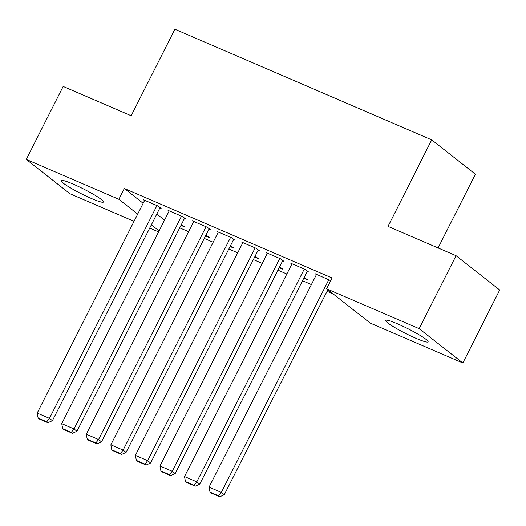 <?xml version="1.0" encoding="UTF-8"?>
<svg xmlns="http://www.w3.org/2000/svg" width="526" height="526" viewBox="0 0 526 526"><rect width="100%" height="100%" fill="white"/><g stroke="black" fill="none" stroke-linecap="round" stroke-linejoin="round"><path stroke-width="0.79" d="M73.055 184.047A23.769 2.63 26.8 0 1 103.477 201.997A23.769 2.63 26.8 0 1 91.458 198.512A23.769 2.63 26.8 0 1 61.042 180.563A23.769 2.63 26.8 0 1 73.055 184.047M397.669 323.885A23.769 2.63 26.8 0 1 428.092 341.834A23.769 2.63 26.8 0 1 416.073 338.349A23.769 2.63 26.8 0 1 385.657 320.4A23.769 2.63 26.8 0 1 397.669 323.885M179.721 227.85L188.61 231.683M204.272 238.429L213.168 242.256M228.83 249.008L237.726 252.835M253.387 259.581L262.277 263.414M277.938 270.16L286.834 273.993M302.496 280.739L311.385 284.573M327.047 291.319L333.182 293.955M158.596 231.913L149.706 228.087M134.045 221.341L69.951 193.732L26.3 159.424L118.869 199.301L137.7 214.095M438.112 247.956L475.379 174.185L431.728 139.877L174.882 29.232L131.184 115.74L63.166 86.435L26.3 159.424M431.728 139.877L388.03 226.384L456.049 255.682L499.7 289.99L462.834 362.973L370.258 323.095L326.607 288.794L419.176 328.671L462.834 362.973M205.535 235.931L209.282 237.548L205.968 235.076M184.455 218.474L185.685 219L182.732 216.686L167.998 210.341L169.07 211.182M254.643 257.089L258.391 258.7L255.077 256.228M233.564 239.632L234.793 240.158L231.841 237.844L217.113 231.493L218.178 232.334M303.752 278.247L307.5 279.858L304.186 277.386M282.672 260.784L283.902 261.317L280.956 258.996L266.222 252.651L267.293 253.493M330.709 280.66L315.33 273.803L316.402 274.644M326.607 288.794L332.07 277.978L124.333 188.492L143.157 203.286M156.814 214.01L164.566 220.105M307.23 271.363L308.46 271.889L305.507 269.575L290.773 263.23L291.845 264.072M258.121 250.205L259.351 250.738L256.399 248.417L241.664 242.072L242.736 242.913M279.201 267.668L282.942 269.279L279.635 266.807M209.013 229.053L210.236 229.579L207.29 227.265L192.555 220.913L193.627 221.755M230.092 246.51L233.833 248.127L230.526 245.649M159.904 207.895L161.127 208.427L158.181 206.107L143.447 199.762L144.518 200.603M180.977 225.358L184.725 226.969L181.417 224.497M151.35 224.826L159.102 230.914M456.049 255.682L419.176 328.671M124.333 188.492L118.869 199.301M328.835 279.622L221.341 492.421L224.293 494.742L327.836 289.76M316.56 274.335L209.065 487.135L221.341 492.421L218.612 495.84L210.019 492.139L211.196 493.066L219.789 496.768L218.612 495.84M224.293 494.742L219.789 496.768M210.019 492.139L209.065 487.135M304.278 269.042L196.79 481.842L199.735 484.163L307.388 271.054M292.002 263.756L184.508 476.556L196.79 481.842L194.055 485.261L185.461 481.56L186.645 482.487L195.238 486.188L194.055 485.261M199.735 484.163L195.238 486.188M185.461 481.56L184.508 476.556M279.727 258.47L172.232 471.27L175.184 473.584L282.83 260.475M267.445 253.177L159.957 465.977L172.232 471.27L169.504 474.682L160.91 470.98L162.087 471.907L170.68 475.609L169.504 474.682M175.184 473.584L170.68 475.609M160.91 470.98L159.957 465.977M255.169 247.891L147.681 460.691L150.627 463.005L258.279 249.896M242.894 242.598L135.399 455.398L147.681 460.691L144.946 464.103L136.352 460.401L137.529 461.328L146.123 465.03L144.946 464.103M150.627 463.005L146.123 465.03M136.352 460.401L135.399 455.398M230.618 237.311L123.123 450.111L126.076 452.426L233.722 239.317M218.336 232.025L110.848 444.825L123.123 450.111L120.388 453.53L111.795 449.822L112.978 450.749L121.572 454.457L120.388 453.53M126.076 452.426L121.572 454.457M111.795 449.822L110.848 444.825M206.06 226.732L98.566 439.532L101.518 441.853L209.17 228.738M193.785 221.446L86.29 434.246L98.566 439.532L95.837 442.951L87.244 439.249L88.421 440.177L97.014 443.878L95.837 442.951M101.518 441.853L97.014 443.878M87.244 439.249L86.29 434.246M181.503 216.153L74.015 428.953L76.96 431.274L184.613 218.165M169.227 210.867L61.739 423.667L74.015 428.953L71.28 432.372L62.686 428.67L63.87 429.597L72.463 433.299L71.28 432.372M76.96 431.274L72.463 433.299M62.686 428.67L61.739 423.667M156.952 205.581L49.457 418.38L52.409 420.695L160.062 207.586M144.676 200.288L37.182 413.088L49.457 418.38L46.729 421.793L38.135 418.091L39.312 419.018L47.905 422.72L46.729 421.793M52.409 420.695L47.905 422.72M38.135 418.091L37.182 413.088"/></g></svg>
